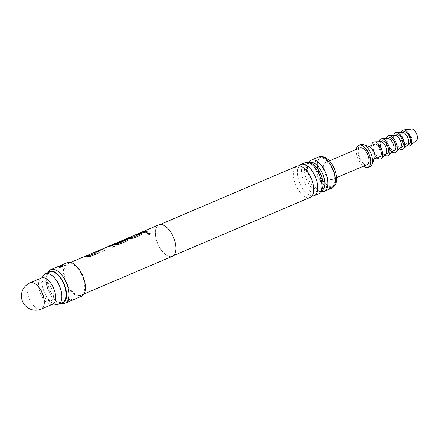 <?xml version="1.0" encoding="UTF-8"?>
<svg xmlns="http://www.w3.org/2000/svg" width="439" height="439" viewBox="0 0 439 439"><rect width="100%" height="100%" fill="white"/><g stroke="black" fill="none" stroke-linecap="round" stroke-linejoin="round"><path stroke-width="0.33" stroke-dasharray="2.19 1.65" d="M150.352 233.762L149.715 234.629L147.027 233.806M158.923 224.812A17.121 8.495 -113.1 0 0 157.008 241.807A17.121 8.495 -113.1 0 0 170.091 256.639A17.121 8.495 -113.1 0 0 172.346 256.316M78.91 295.491A17.121 8.495 -113.1 0 0 81.16 295.167A17.121 8.495 -113.1 0 0 83.075 278.172A17.121 8.495 -113.1 0 0 69.993 263.34A17.121 8.495 -113.1 0 0 67.738 263.663A17.121 8.495 -113.1 0 0 65.828 280.658A17.121 8.495 -113.1 0 0 78.91 295.491M112.23 244.71L111.111 245.763L111.226 245.308C110.782 245.791 111.155 245.829 112.34 245.428L121.592 241.488L122.602 240.435L113.849 244.276M127.831 240.078L126.822 241.099L119.112 244.386L114.513 244.49L112.274 244.814L111.276 245.412C110.82 245.895 111.199 245.933 112.4 245.522L121.647 241.582L122.651 240.539L114.579 243.832M67.293 262.615A18.262 9.06 -113.1 0 0 65.252 280.74A18.262 9.06 -113.1 0 0 79.207 296.561A18.262 9.06 -113.1 0 0 81.61 296.215M68.188 301.099L68.078 301.083C68.094 300.38 69.373 299.859 71.908 299.513L72.018 299.524C72.001 300.227 70.728 300.753 68.188 301.099L68.171 301.264C67.946 300.457 69.225 299.914 72.007 299.628C72.166 300.188 70.888 300.737 68.171 301.264L67.88 300.907C68.939 299.299 70.053 298.674 71.228 299.047L71.228 299.047A1.712 1.531 101.8 0 0 70.427 299.113L69.153 299.639L70.427 299.113M48.921 271.159A18.262 9.06 -113.1 0 0 49.678 289.894A18.262 9.06 -113.1 0 0 62.645 303.541M58.387 266.885L58.755 267.088C61.295 266.742 62.574 266.221 62.59 265.518L62.404 266.506L59.435 267.554A1.712 1.531 -78.1 0 1 58.645 267.071C58.661 266.374 59.94 265.847 62.481 265.502M60.236 267.488L61.515 266.961L60.236 267.488A1.712 1.531 -78.1 0 1 59.435 267.554L58.469 266.994M47.593 272.866A17.198 8.528 -113.1 0 0 48.367 290.53A17.198 8.528 -113.1 0 0 60.571 303.322M71.908 299.513L71.228 299.047L68.874 299.59C70.158 299.063 65.263 301.159 71.228 299.047A1.712 1.531 101.8 0 1 72.018 299.524L72.188 299.607M69.153 299.639A1.712 1.531 -78.1 0 0 68.078 301.083L67.88 300.913M161.217 224.647A16.951 8.407 -113.1 0 0 158.989 224.971A16.951 8.407 -113.1 0 0 157.096 241.796A16.951 8.407 -113.1 0 0 170.047 256.48A16.951 8.407 -113.1 0 0 172.275 256.156A16.951 8.407 -113.1 0 0 174.168 239.332A16.951 8.407 -113.1 0 0 161.217 224.647M310.225 197.38A16.951 8.407 66.9 0 1 307.997 197.704A16.951 8.407 66.9 0 1 295.046 183.019A16.951 8.407 66.9 0 1 296.94 166.194M318.33 193.928A16.951 8.407 66.9 0 1 316.096 194.247A16.951 8.407 66.9 0 1 303.146 179.562A16.951 8.407 66.9 0 1 305.039 162.743M299.178 165.871A16.951 8.407 -113.1 0 0 298.086 167.928A16.951 8.407 -113.1 0 0 299.875 183.365A16.951 8.407 -113.1 0 0 309.769 195.35A16.951 8.407 -113.1 0 0 312.008 195.986M309.594 163.083A15.255 7.567 -113.1 0 0 308.836 163.116A15.255 7.567 -113.1 0 0 307.832 163.39A15.255 7.567 -113.1 0 0 306.131 178.536A15.255 7.567 -113.1 0 0 317.787 191.75A15.255 7.567 -113.1 0 0 319.795 191.464A15.255 7.567 -113.1 0 0 320.689 190.927A15.255 7.567 -113.1 0 0 321.233 190.405M321.595 190.696A15.255 7.567 66.9 0 1 320.591 190.97A15.255 7.567 66.9 0 1 319.587 190.987A15.255 7.567 66.9 0 1 308.293 178.739A15.255 7.567 66.9 0 1 308.738 163.16A15.255 7.567 66.9 0 1 309.632 162.622M49.728 271.96A16.55 8.209 -113.1 0 0 47.878 288.385A16.55 8.209 -113.1 0 0 60.522 302.723A16.55 8.209 -113.1 0 0 62.7 302.411M42.418 277.689A16.55 8.209 -113.1 0 0 42.243 278.37A16.55 8.209 -113.1 0 0 52.894 303.365A16.55 8.209 -113.1 0 0 53.503 303.711M44.35 281.158A10.558 5.235 -113.1 0 0 40.948 284.269A10.558 5.235 -113.1 0 0 47.741 300.216A10.558 5.235 -113.1 0 0 49.848 300.984A10.558 5.235 -113.1 0 0 52.823 291.606A10.558 5.235 -113.1 0 0 44.35 281.158M62.804 265.573L62.782 265.683C61.778 267.274 60.664 267.894 59.435 267.554M318.555 156.981A16.951 8.407 -113.1 0 0 316.662 173.806A16.951 8.407 -113.1 0 0 329.612 188.49A16.951 8.407 -113.1 0 0 331.846 188.166M308.601 162.693A16.951 8.407 -113.1 0 0 307.569 167.232A16.951 8.407 -113.1 0 0 316.843 188.995A16.951 8.407 -113.1 0 0 320.827 191.393M329.36 187.579A15.98 7.924 -113.1 0 0 331.461 187.277A15.98 7.924 -113.1 0 0 333.245 171.419A15.98 7.924 -113.1 0 0 321.041 157.574A15.98 7.924 -113.1 0 0 318.933 157.875A15.98 7.924 -113.1 0 0 317.15 173.734A15.98 7.924 -113.1 0 0 329.36 187.579M321.721 156.822A15.98 7.924 -113.1 0 0 320.761 157.096A15.98 7.924 -113.1 0 0 318.977 172.961A15.98 7.924 -113.1 0 0 331.187 186.8A15.98 7.924 -113.1 0 0 333.289 186.498A15.98 7.924 -113.1 0 0 334.15 185.993M331.226 179.595A9.131 4.527 -113.1 0 0 332.427 179.419A9.131 4.527 -113.1 0 0 333.448 170.359A9.131 4.527 -113.1 0 0 326.468 162.446A9.131 4.527 -113.1 0 0 325.266 162.622A9.131 4.527 -113.1 0 0 324.251 171.682A9.131 4.527 -113.1 0 0 331.226 179.595M359.914 147.855A9.131 4.527 -113.1 0 0 358.899 156.921A9.131 4.527 -113.1 0 0 365.874 164.834A9.131 4.527 -113.1 0 0 367.075 164.658M52.691 304.194A14.267 7.079 66.9 0 1 39.362 290.349A14.267 7.079 66.9 0 1 41.502 277.942M356.375 149.364A11.985 5.943 -113.1 0 0 363.536 166.167M360.622 144.453A11.985 5.943 -113.1 0 0 359.283 156.35A11.985 5.943 -113.1 0 0 368.442 166.732A11.985 5.943 -113.1 0 0 370.017 166.507M369.704 146.884A6.848 3.397 -113.1 0 0 369.007 146.719A6.848 3.397 -113.1 0 0 368.107 146.851A6.848 3.397 -113.1 0 0 367.344 153.645A6.848 3.397 -113.1 0 0 372.574 159.582A6.848 3.397 -113.1 0 0 373.474 159.45A6.848 3.397 -113.1 0 0 374.555 158.27M374.489 144.129A6.848 3.397 -113.1 0 0 373.726 150.928A6.848 3.397 -113.1 0 0 378.956 156.86A6.848 3.397 -113.1 0 0 379.856 156.728M371.734 145.304A9.131 4.527 -113.1 0 0 372.223 149.968A9.131 4.527 -113.1 0 0 377.101 157.903M380.602 141.66A6.848 3.397 -113.1 0 0 379.96 141.797A6.848 3.397 -113.1 0 0 378.928 147.751A6.848 3.397 -113.1 0 0 385.327 154.402A6.848 3.397 -113.1 0 0 385.876 154.029M381.782 141.023A6.848 3.397 -113.1 0 0 380.756 146.977A6.848 3.397 -113.1 0 0 387.154 153.623M379.098 141.704A9.131 4.527 -113.1 0 0 379.515 146.862A9.131 4.527 -113.1 0 0 384.8 155.088M387.9 138.554A6.848 3.397 -113.1 0 0 387.253 138.691A6.848 3.397 -113.1 0 0 386.227 144.645A6.848 3.397 -113.1 0 0 392.625 151.29A6.848 3.397 -113.1 0 0 393.168 150.923M389.08 137.912A6.848 3.397 -113.1 0 0 388.049 143.866A6.848 3.397 -113.1 0 0 394.447 150.517M386.391 138.598A9.131 4.527 -113.1 0 0 386.808 143.751A9.131 4.527 -113.1 0 0 392.093 151.976M395.193 135.442A6.848 3.397 -113.1 0 0 394.551 135.585A6.848 3.397 -113.1 0 0 393.52 141.539A6.848 3.397 -113.1 0 0 399.918 148.184A6.848 3.397 -113.1 0 0 400.461 147.817M396.373 134.806A6.848 3.397 -113.1 0 0 395.341 140.76A6.848 3.397 -113.1 0 0 401.74 147.405M393.684 135.492A9.131 4.527 -113.1 0 0 394.107 140.645A9.131 4.527 -113.1 0 0 399.386 148.87M402.486 132.337A6.848 3.397 -113.1 0 0 401.844 132.474A6.848 3.397 -113.1 0 0 400.812 138.428A6.848 3.397 -113.1 0 0 407.211 145.079A6.848 3.397 -113.1 0 0 407.76 144.705M403.666 131.7A6.848 3.397 -113.1 0 0 402.64 137.654A6.848 3.397 -113.1 0 0 409.038 144.299M401.394 132.369A8.56 4.247 -113.1 0 0 401.707 137.566A8.56 4.247 -113.1 0 0 406.975 145.474M411.617 129A6.278 3.111 -113.1 0 0 410.24 134.575A6.278 3.111 -113.1 0 0 416.49 140.431M147.767 232.066L145.671 232.961M145.688 233.065L143.141 232.291L140.837 232.522M140.881 232.626L141.802 232.231L140.881 232.626M142.143 233.982L141.122 234.898M139.267 234.333L136.134 234.519M141.133 235.002L133.429 238.284L126.52 238.618M125.197 240.325L123.293 240.347L115.66 243.244M104.828 250.362L102.748 251.36L99.137 250.488M114.447 246.268L112.362 247.261L108.976 246.482L101.579 249.478M99.203 252.277L98.182 253.193M96.328 252.628L93.2 252.815M98.193 253.298L90.489 256.585L83.58 256.914M61.515 266.961A1.712 1.531 101.8 0 0 62.481 265.952M41.293 309.051A14.267 7.079 66.9 0 1 39.417 309.325A14.267 7.079 66.9 0 1 27.964 295.206A14.267 7.079 66.9 0 1 30.104 282.798M84.063 293.932L81.16 295.167M70.641 262.429L67.738 263.663M160.092 224.499L158.989 224.971M298.086 167.928L299.31 166.172L301.423 166.507M313.106 193.928L311.882 195.684L309.769 195.35M173.378 255.69L172.275 256.156M308.836 163.116L309.061 163.116C309.061 162.787 310.236 163.445 312.584 165.091M320.689 190.927C320.909 191.42 321.299 190.065 321.858 186.855M307.832 163.39L309.072 162.864M47.741 300.216L52.894 303.365M40.948 284.269L42.243 278.37M319.795 191.464L321.035 190.932M316.843 188.995C319.186 190.641 320.36 191.3 320.366 190.97L320.591 190.97M333.289 186.498L331.461 187.277M336.587 177.647L332.427 179.419M307.569 167.232C308.304 163.604 308.694 162.249 308.738 163.16M374.176 159.148L373.474 159.45M385.629 154.27L385.327 154.402M368.809 146.549L368.107 146.851M329.426 160.85L325.266 162.622M320.761 157.096L318.933 157.875M392.921 151.164L392.625 151.29M400.22 148.058L399.918 148.184M407.513 144.947L407.211 145.079M402.146 132.348L401.844 132.474M394.848 135.453L394.551 135.585M387.555 138.565L387.253 138.691M380.262 141.671L379.96 141.797M113.169 244.43L112.274 244.814"/><path stroke-width="0.66" d="M149.721 234.541L147.027 233.762L147.663 232.988L150.357 233.724L149.721 234.541M147.027 233.806L147.669 233.087L150.352 233.762M84.063 293.932L172.346 256.316A17.121 8.495 -113.1 0 0 174.256 239.321A17.121 8.495 -113.1 0 0 161.173 224.488A17.121 8.495 -113.1 0 0 158.923 224.812L143.037 231.583L145.309 231.249L147.872 232.022L145.671 232.961L143.109 232.187L140.837 232.522L143.037 231.583L141.802 232.231L145.342 231.353L147.888 232.127M141.676 233.444L138.384 233.685L137.105 234.234L138.34 233.581L140.612 233.246L142.143 233.932L141.122 234.898L133.412 238.185L126.52 238.618L140.837 232.522M113.816 244.155L114.672 243.667L118.031 243.447L125.153 240.413L124.341 240.182L123.255 240.243L115.66 243.244L125.269 239.354L127.365 239.546L127.826 240.029L126.811 241L119.101 244.282L112.23 244.71L107.835 246.581L110.957 245.45L114.552 246.224L112.346 247.162L108.702 246.444L101.579 249.478L104.932 250.318L102.731 251.256L98.802 250.466M98.737 251.739L95.444 251.981L94.165 252.529L95.4 251.876L97.672 251.542L99.203 252.227L98.182 253.193L90.472 256.48L83.58 256.914L85.803 255.964L89.166 255.75L96.284 252.716L93.2 252.815L110.957 245.45M70.641 262.429L83.58 256.914M99.137 250.488C98.523 250.57 98.791 250.384 99.949 249.939L99.993 250.043C98.819 250.493 98.55 250.68 99.176 250.592M114.672 243.667L115.66 243.244M127.831 240.078L127.387 239.65L125.307 239.458L116.626 242.959L126.52 238.618M139.295 234.437L132.128 237.559L128.792 237.773L127.486 238.328L128.726 237.68L132.106 237.455L139.223 234.421L136.134 234.519M114.579 243.832L118.058 243.557L125.219 240.435M93.216 252.809L84.546 256.623L85.83 256.08L89.188 255.855L96.355 252.732M101.579 249.478L104.948 250.422M62.645 303.541A18.262 9.06 -113.1 0 0 62.717 303.547A18.262 9.06 -113.1 0 0 62.793 303.558A18.262 9.06 -113.1 0 0 65.197 303.206L81.61 296.215A18.262 9.06 -113.1 0 0 83.646 278.09A18.262 9.06 -113.1 0 0 69.697 262.27A18.262 9.06 -113.1 0 0 67.293 262.615L50.88 269.606A18.262 9.06 -113.1 0 0 48.921 271.159L47.626 272.822A17.198 8.528 -113.1 0 0 47.593 272.866M65.197 303.206A18.262 9.06 -113.1 0 0 67.238 285.081A18.262 9.06 -113.1 0 0 53.284 269.261A18.262 9.06 -113.1 0 0 50.88 269.606M58.661 266.967C58.502 266.407 59.781 265.864 62.497 265.337C62.722 266.138 61.444 266.687 58.661 266.967L58.387 266.885M62.481 265.952A1.712 1.531 101.8 0 0 62.59 265.518L62.782 265.694M60.571 303.322A17.198 8.528 -113.1 0 0 60.62 303.327A17.198 8.528 -113.1 0 0 60.692 303.333A17.198 8.528 -113.1 0 0 65.543 288.055A17.198 8.528 -113.1 0 0 51.736 271.039A17.198 8.528 -113.1 0 0 47.626 272.822M160.092 224.499L296.94 166.194A16.951 8.407 66.9 0 1 299.168 165.871A16.951 8.407 66.9 0 1 301.423 166.507A16.951 8.407 66.9 0 1 311.317 178.492A16.951 8.407 66.9 0 1 313.106 193.928A16.951 8.407 66.9 0 1 310.225 197.38L173.378 255.69M312.008 195.986A16.951 8.407 -113.1 0 0 312.025 195.986A16.951 8.407 -113.1 0 0 314.253 195.662A16.951 8.407 -113.1 0 0 316.146 178.838A16.951 8.407 -113.1 0 0 303.195 164.153A16.951 8.407 -113.1 0 0 300.967 164.477A16.951 8.407 -113.1 0 0 299.178 165.871M300.967 164.477L305.039 162.743A16.951 8.407 66.9 0 1 307.273 162.419A16.951 8.407 66.9 0 1 312.584 165.091A16.951 8.407 66.9 0 1 321.858 186.855A16.951 8.407 66.9 0 1 318.33 193.928L314.253 195.662M321.233 190.405A15.255 7.567 -113.1 0 0 320.865 174.673A15.255 7.567 -113.1 0 0 309.841 163.099A15.255 7.567 -113.1 0 0 309.594 163.083M309.072 162.864L309.632 162.622A15.255 7.567 66.9 0 1 311.641 162.337A15.255 7.567 66.9 0 1 323.296 175.551A15.255 7.567 66.9 0 1 321.595 190.696L321.035 190.932M53.503 303.711A16.55 8.209 -113.1 0 0 56.192 304.567A16.55 8.209 -113.1 0 0 58.371 304.254L62.7 302.411A16.55 8.209 -113.1 0 0 64.549 285.981A16.55 8.209 -113.1 0 0 51.906 271.642A16.55 8.209 -113.1 0 0 49.728 271.96L45.398 273.804A16.55 8.209 -113.1 0 0 42.418 277.689M58.371 304.254A16.55 8.209 -113.1 0 0 60.22 287.83A16.55 8.209 -113.1 0 0 47.577 273.492A16.55 8.209 -113.1 0 0 45.398 273.804M320.827 191.393A16.951 8.407 -113.1 0 0 322.155 191.667A16.951 8.407 -113.1 0 0 324.388 191.344A16.951 8.407 -113.1 0 0 326.281 174.524A16.951 8.407 -113.1 0 0 313.331 159.84A16.951 8.407 -113.1 0 0 311.097 160.158A16.951 8.407 -113.1 0 0 308.601 162.693M324.388 191.344L331.846 188.166A16.951 8.407 -113.1 0 0 333.733 171.347A16.951 8.407 -113.1 0 0 320.788 156.663A16.951 8.407 -113.1 0 0 318.555 156.981L311.097 160.158M334.15 185.993A15.98 7.924 -113.1 0 0 334.727 169.701A15.98 7.924 -113.1 0 0 322.863 156.794A15.98 7.924 -113.1 0 0 321.721 156.822M336.587 177.647L367.075 164.658A9.131 4.527 -113.1 0 0 368.096 155.598A9.131 4.527 -113.1 0 0 361.116 147.685A9.131 4.527 -113.1 0 0 359.914 147.855L329.426 160.85M41.502 277.942A14.267 7.079 66.9 0 1 54.831 291.792A14.267 7.079 66.9 0 1 52.691 304.194L41.293 309.051A14.267 7.079 66.9 0 0 43.434 296.649A14.267 7.079 66.9 0 0 31.981 282.529A14.267 7.079 66.9 0 0 30.104 282.798L41.502 277.942M363.536 166.167A11.985 5.943 -113.1 0 0 366.614 167.511A11.985 5.943 -113.1 0 0 368.195 167.286A11.985 5.943 -113.1 0 0 369.534 155.39A11.985 5.943 -113.1 0 0 360.375 145.007A11.985 5.943 -113.1 0 0 358.8 145.232A11.985 5.943 -113.1 0 0 356.375 149.364M368.195 167.286L370.017 166.507A11.985 5.943 -113.1 0 0 371.91 164.444A11.985 5.943 -113.1 0 0 370.79 153.151A11.985 5.943 -113.1 0 0 363.415 144.519A11.985 5.943 -113.1 0 0 362.197 144.228A11.985 5.943 -113.1 0 0 360.622 144.453L358.8 145.232M371.91 164.444L374.555 158.27A6.848 3.397 -113.1 0 0 373.913 151.817A6.848 3.397 -113.1 0 0 369.704 146.884L363.415 144.519M374.176 159.148L379.856 156.728A6.848 3.397 -113.1 0 0 380.624 149.935A6.848 3.397 -113.1 0 0 375.389 143.997A6.848 3.397 -113.1 0 0 374.489 144.129L368.809 146.549M377.101 157.903A9.131 4.527 -113.1 0 0 381.48 158.342A9.131 4.527 -113.1 0 0 382.128 150.89A9.131 4.527 -113.1 0 0 374.451 141.846A9.131 4.527 -113.1 0 0 371.734 145.304M381.48 158.342L385.876 154.029A6.848 3.397 -113.1 0 0 386.358 148.448A6.848 3.397 -113.1 0 0 380.602 141.66L374.451 141.846M385.629 154.27L387.154 153.623A6.848 3.397 -113.1 0 0 388.18 147.669A6.848 3.397 -113.1 0 0 381.782 141.023L380.262 141.671M384.8 155.088A9.131 4.527 -113.1 0 0 388.773 155.23A9.131 4.527 -113.1 0 0 389.42 147.784A9.131 4.527 -113.1 0 0 381.749 138.735A9.131 4.527 -113.1 0 0 379.098 141.704M388.773 155.23L393.168 150.923A6.848 3.397 -113.1 0 0 393.651 145.336A6.848 3.397 -113.1 0 0 387.9 138.554L381.749 138.735M392.921 151.164L394.447 150.517A6.848 3.397 -113.1 0 0 395.479 144.563A6.848 3.397 -113.1 0 0 389.08 137.912L387.555 138.565M392.093 151.976A9.131 4.527 -113.1 0 0 396.071 152.124A9.131 4.527 -113.1 0 0 396.713 144.678A9.131 4.527 -113.1 0 0 389.042 135.629A9.131 4.527 -113.1 0 0 386.391 138.598M396.071 152.124L400.461 147.817A6.848 3.397 -113.1 0 0 400.944 142.231A6.848 3.397 -113.1 0 0 395.193 135.442L389.042 135.629M400.22 148.058L401.74 147.405A6.848 3.397 -113.1 0 0 402.772 141.451A6.848 3.397 -113.1 0 0 396.373 134.806L394.848 135.453M399.386 148.87A9.131 4.527 -113.1 0 0 403.364 149.013A9.131 4.527 -113.1 0 0 404.006 141.567A9.131 4.527 -113.1 0 0 396.335 132.523A9.131 4.527 -113.1 0 0 393.684 135.492M403.364 149.013L407.76 144.705A6.848 3.397 -113.1 0 0 408.243 139.119A6.848 3.397 -113.1 0 0 402.486 132.337L396.335 132.523M407.513 144.947L409.038 144.299A6.848 3.397 -113.1 0 0 410.064 138.345A6.848 3.397 -113.1 0 0 403.666 131.7L402.146 132.348M406.975 145.474A8.56 4.247 -113.1 0 0 410.229 145.556A8.56 4.247 -113.1 0 0 410.992 138.433A8.56 4.247 -113.1 0 0 403.589 129.966A8.56 4.247 -113.1 0 0 401.394 132.369M410.229 145.556L416.49 140.431A6.278 3.111 -113.1 0 0 417.05 135.207A6.278 3.111 -113.1 0 0 411.617 129L403.589 129.966M141.698 233.553L142.143 233.982M110.996 245.56L114.563 246.323M98.759 251.849L99.203 252.277M60.62 303.327L62.717 303.547M30.104 282.798A14.267 14.267 0 0 0 21.95 299.738A14.267 14.267 0 0 0 41.293 309.051M114.716 243.771L113.169 244.43"/></g></svg>

